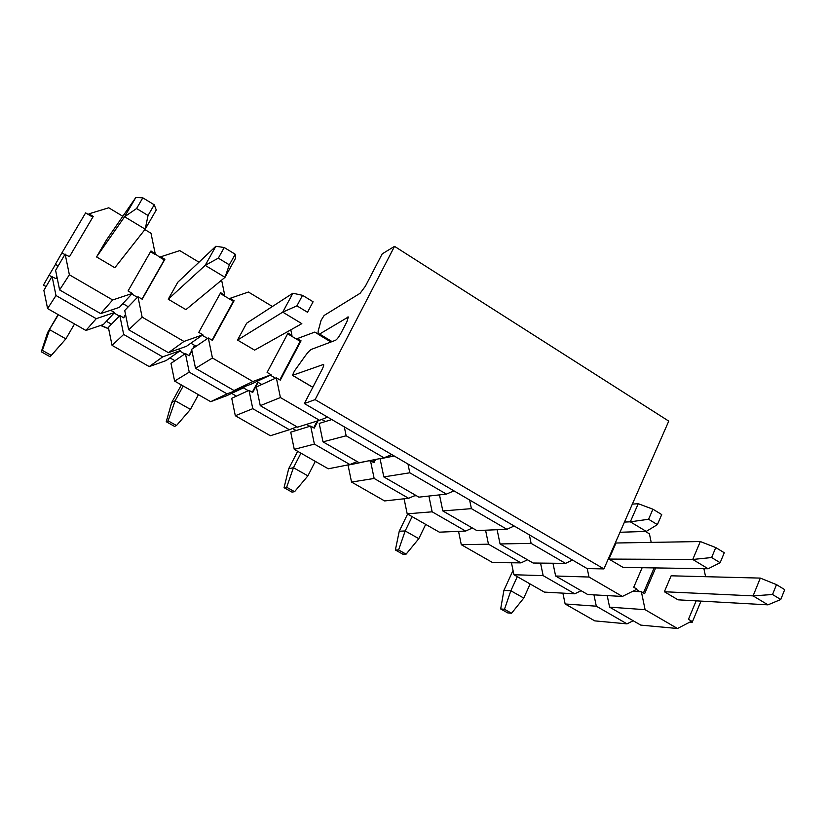 <?xml version="1.0" encoding="UTF-8"?>
<svg xmlns="http://www.w3.org/2000/svg" width="826" height="826" viewBox="0 0 826 826"><rect width="100%" height="100%" fill="white"/><g stroke="black" fill="none" stroke-linecap="round" stroke-linejoin="round"><path stroke-width="1.24" d="M198.983 262.203L179.769 250.619L160.719 256.803L164.88 259.302L142.186 299.219L137.963 296.751L142.134 317.112L128.67 329.76L124.726 310.473L128.288 306.776L122.847 303.617L119.367 307.365L100.689 313.622L59.606 289.926L55.61 270.329L58.171 265.962L55.363 264.32L61.826 253.055L69.508 256.638L93.255 216.412L88.95 213.831L88.496 214.605L92.791 217.176L93.255 216.412M122.847 303.617L132.315 293.436L112.666 299.972L100.689 313.622M160.719 256.803L160.11 257.464L150.972 250.97L128.071 290.959L132.315 293.436M65.14 254.078L69.374 274.79L112.666 299.972M155.154 253.479L151.013 233.283L144.87 229.576M122.826 216.278L108.753 207.791L88.95 213.831M136.579 208.534L124.592 216.742L145.2 229.174L114.855 267.727L96.559 256.938L106.564 239.808L135.815 197.497L142.815 197.827L136.579 208.534L148.04 215.483L154.225 204.786L142.815 197.827M224.238 247.532L215.854 246.272L177.807 282.213L168.246 299.208L185.922 309.636L225.013 277.319L229.339 264.826L235.204 254.222L224.238 247.532L218.322 258.146L229.339 264.826M142.134 317.112L183.961 341.448L202.866 334.778L198.767 332.382L220.656 292.703L224.703 295.119L221.616 280.128M220.243 293.457L223.97 295.687L224.703 295.119M160.11 257.464L164.26 259.953L164.88 259.302M202.174 335.263L207.615 338.454L196.123 346.27L190.858 343.213L202.866 334.778M212.065 340.167L233.345 301.304L223.97 295.687M154.565 254.14L150.538 251.734M131.768 294.025L137.405 297.329L137.963 296.751M142 299.115L164.26 259.953M183.961 341.448L168.432 352.692L186.439 346.321L190.858 343.213M196.123 346.27L191.622 349.336L195.525 368.313L212.437 358.009L208.328 337.979L207.615 338.454M287.644 333.807L291.093 335.872L291.96 335.397L288.047 333.054L267.108 372.423L271.073 374.746L251.393 384.049L234.026 390.522L195.525 368.313M208.328 337.979L212.406 340.364L234.099 300.747L230.082 298.341L229.329 298.898M233.345 301.304L234.099 300.747M212.437 358.009L252.87 381.529L271.073 374.746M291.96 335.397L290.814 329.832M272.415 306.498L248.43 292.032L230.082 298.341M296.926 305.847L282.75 312.145L301.831 323.658L254.614 350.141L237.527 340.064L246.664 323.193L292.879 293.22L302.533 295.326L296.926 305.847L307.52 312.28L313.095 301.769L302.533 295.326M252.87 381.529L234.026 390.522M279.797 379.857L300.168 341.303L301.046 340.839L280.293 380.146L276.349 377.833L280.406 397.543L319.517 420.289L297.577 427.176L260.262 405.659L256.421 386.971L261.79 384.503L256.7 381.54M261.79 384.503L275.512 378.225L270.247 375.138M300.168 341.303L291.093 335.872M296.286 338.98L314.83 332.073L317.917 333.931M301.046 340.839L297.154 338.515M319.517 420.289L327.602 417.12M260.262 405.659L280.406 397.543M276.349 377.833L275.512 378.225M331.815 419.567L325.392 421.539L321.748 419.412M325.392 421.539L319.208 423.439L322.997 441.848L346.146 435.787L344.308 426.866M346.146 435.787L383.997 457.8L391.792 454.579M383.997 457.8L359.165 462.705L322.997 441.848M407.972 464.026L409.789 472.792L446.432 494.113L418.896 497.149L383.822 476.922L380.084 458.791L387.033 457.418L386.155 456.912M387.033 457.418L394.229 456.004M446.432 494.113L453.949 490.861M383.822 476.922L409.789 472.792M452.256 491.594L454.723 491.315M439.494 494.877L442.819 510.943L471.409 508.64L469.622 499.998M471.409 508.64L506.916 529.29L514.164 525.997M506.916 529.29L476.85 530.571L442.819 510.943M529.342 534.866L531.108 543.363L565.521 563.384L572.521 560.059M565.521 563.384L533.09 563.012L500.06 543.962L497.107 529.714M500.06 543.962L531.108 543.363M552.976 563.239L555.63 576.011L588.99 577.033L587.234 568.598M642.153 567.71L633.728 587.255L637.011 589.175L622.36 596.444L587.709 594.513L555.63 576.011M588.99 577.033L622.36 596.444M651.198 542.383L649.422 533.854L645.426 531.448M711.62 557.54L692.756 559.47L708.15 568.763L623.072 567.4L608.948 559.078L616 543.002L700.303 541.536L715.77 547.566L711.62 557.54L720.138 562.712L724.268 552.749L715.77 547.566M632.695 591.313L639.892 591.653L636.268 589.537M643.423 592.934L654.14 567.896M696.163 600.843L688.461 619.324L691.641 621.183L677.485 628.503L640.769 625.117L609.598 607.141L607.203 595.598M703.907 568.691L705.58 576.693M655.648 567.927L644.631 593.646L641.368 591.726L645.106 609.681L677.485 628.503M760.302 578.097L753.095 595.876L767.984 604.849L678.063 599.831L664.362 591.746L671.125 575.805L760.302 578.097L776.492 584.632L772.527 594.513L780.766 599.511L784.7 589.64L776.492 584.632M609.598 607.141L645.106 609.681M641.368 591.726L639.892 591.653M137.405 297.329L128.288 306.776M128.67 329.76L168.432 352.692M92.791 217.176L69.508 256.638M88.496 214.605L85.625 212.881L61.826 253.055M58.171 265.962L64.738 254.759M59.606 289.926L69.374 274.79M690.928 621.555L692.198 622.298L689.865 622.102M701.006 601.111L692.198 622.298M324.143 315.46L321.066 320.354L318.155 331.195L318.103 334.251L319.59 334.055L348.314 316.988L346.879 321.799L340.962 333.177C338.846 337.029 337.029 339.403 335.511 340.291L311.598 349.295C310.049 349.976 307.85 352.279 305.011 356.212L294.386 371.08L292.466 375.355L323.565 364.431C323.957 365.061 323.451 366.765 322.047 369.552L304.36 403.553L315.119 399.619L394.529 246.355L382.19 253.892L365.402 286.168L360.105 293.292L324.143 315.46M394.529 246.355L668.761 421.115L603.909 568.908L587.152 568.598L304.36 403.553M603.909 568.908L315.119 399.619M664.362 591.746L753.095 595.876L772.527 594.513M767.984 604.849L780.766 599.511M652.932 509.208L648.565 519.265L657.382 524.624L661.719 514.567L652.932 509.208L638.24 503.705L630.321 521.815L648.565 519.265M624.456 522.073L630.321 521.815L646.252 531.417L657.382 524.624M619.985 532.264L646.252 531.417M632.334 504.118L638.24 503.705M235.204 254.222L235.534 258.27L225.013 277.319L205.189 265.363L218.322 258.146M215.854 246.272L205.189 265.363L168.246 299.208M708.15 568.763L720.138 562.712M513.039 570.425L503.901 590.373L510.86 590.766L517.293 576.662M608.948 559.078L692.756 559.47L700.303 541.536M530.147 584.003L523.767 598.076L510.86 590.766L504.469 609.278L500.68 608.948L503.901 590.373M504.469 609.278L511.552 613.253L507.732 612.902L500.68 608.948M511.552 613.253L523.767 598.076M407.6 514.051L399.247 531.232L405.184 530.953L412.122 516.632M425.689 524.386L418.823 538.666L405.184 530.953L398.597 549.961L395.375 550.002L399.247 531.232M398.597 549.961L406.082 554.163L402.809 554.163L395.375 550.002M406.082 554.163L418.823 538.666M297.67 451.316L288.677 468.745L293.457 467.702L300.943 453.185M315.295 461.373L307.892 475.869L293.457 467.702L286.653 487.247L284.061 487.691L288.677 468.745M286.653 487.247L294.572 491.687L291.939 492.1L284.061 487.691M294.572 491.687L307.892 475.869M313.095 301.769L307.52 312.28M181.369 384.937L171.663 402.613L175.143 400.724L183.227 385.99M237.527 340.064L282.75 312.145L292.879 293.22M198.436 394.673L190.434 409.386L175.143 400.724L168.112 420.837L166.243 421.735L171.663 402.613M168.112 420.837L176.506 425.535L174.575 426.402L166.243 421.735M176.506 425.535L190.434 409.386M154.225 204.786L156.269 209.959L145.2 229.174L148.04 215.483M58.109 314.582L47.619 332.517L58.388 314.737M96.559 256.938L124.592 216.742L135.815 197.497M74.526 323.957L65.873 338.877L50.149 356.749L41.3 351.804L47.619 332.517M50.149 356.749L51.274 355.376L42.363 350.389L41.3 351.804M51.274 355.376L65.873 338.877L49.643 329.688L42.363 350.389M125.573 314.634L123.745 317.845L119.811 315.563L123.673 334.447L112.057 345.371L108.382 327.416L111.469 324.215L106.389 321.293L103.374 324.535L85.914 330.452L47.588 308.573L43.871 290.349L46.08 286.57L43.468 285.063L49.023 275.368L56.137 278.703L57.015 277.216L56.127 278.692M106.389 321.293L114.556 312.527L96.25 318.681L85.914 330.452M110.674 310.277L114.556 312.527M52.079 276.349L55.992 295.532L96.25 318.681M123.673 334.447L162.67 356.873L180.336 350.606L178.055 349.284M179.738 351.019L184.817 353.962L174.885 360.725L169.96 357.885L180.336 350.606M188.937 355.583L191.828 350.338M192.84 348.51L194.575 345.371M114.091 313.023L119.336 316.059L119.811 315.563M123.59 317.752L125.521 314.365M162.67 356.873L149.248 366.599L166.119 360.58L169.96 357.885M174.885 360.725L170.982 363.378L174.606 381.075L189.237 372.144L185.427 353.549L184.817 353.962M243.309 387.064L244.083 387.508L227.016 395.571L210.692 401.673L174.606 381.075M185.427 353.549L189.237 355.758L191.942 350.854M194.864 345.536L193.46 348.087M189.237 372.144L227.026 393.868L244.083 387.508M227.026 393.868L210.692 401.673M258.104 382.366L252.704 392.505L249.018 390.368L252.777 408.684L289.41 429.737L270.36 435.725L235.317 415.726L231.734 398.287L236.401 396.139L231.621 393.393M236.401 396.139L248.285 390.698L243.36 387.848M252.281 392.257L257.681 382.118M306.487 424.378L309.833 426.319L296.121 430.522L292.59 428.498M313.704 427.816L317.205 421.012M289.41 429.737L296.916 426.805M235.317 415.726L252.777 408.684M249.018 390.368L248.285 390.698M296.121 430.522L290.731 432.174L294.262 449.365L314.386 444.099L310.669 426.061L309.833 426.319M310.669 426.061L314.252 428.136L318.051 420.744M314.386 444.099L349.914 464.532L357.173 461.548M349.914 464.532L328.304 468.796L294.262 449.365M375.562 459.462L373.951 462.694L370.482 460.681L374.147 478.46L408.633 498.285L384.617 500.938L351.535 482.054L348.035 465.1L354.106 463.913L352.991 463.262M354.106 463.913L369.263 460.712M373.29 462.312L374.622 459.648M408.633 498.285L415.643 495.27M351.535 482.054L374.147 478.46M370.482 460.681L369.542 460.867M414.125 495.92L416.335 495.672M404.09 498.79L407.187 513.824L432.143 511.81L428.89 496.054M431.141 495.806L432.163 495.693M432.143 511.81L465.627 531.056L472.4 528.01M465.627 531.056L439.349 532.171L407.187 513.824M485.564 530.199L488.465 544.189L520.969 562.878L527.535 559.811M520.969 562.878L492.575 562.558L461.3 544.706L458.544 531.355M461.3 544.706L488.465 544.189M511.449 562.774L513.937 574.741L543.157 575.639L540.555 563.105M543.157 575.639L574.751 593.801L581.101 590.704M574.751 593.801L544.365 592.108L513.937 574.741M593.956 594.865L596.31 606.191L627.027 623.857L633.17 620.739M627.027 623.857L594.761 620.873L565.139 603.971L562.888 593.14M565.139 603.971L596.31 606.191M119.336 316.059L111.469 324.215M112.057 345.371L149.248 366.599M55.518 264.413L49.023 275.368M46.08 286.57L51.728 276.937M47.588 308.573L55.992 295.532M332.073 341.592L319.59 334.055M348.448 317.597L347.601 317.081M312.827 387.27L292.641 375.376M323.699 364.741L323.111 364.39M100.896 325.382L108.64 328.645M318.351 334.396L330.958 342.005M292.466 375.355L312.796 387.332M100.566 325.485L108.671 328.8"/></g></svg>
